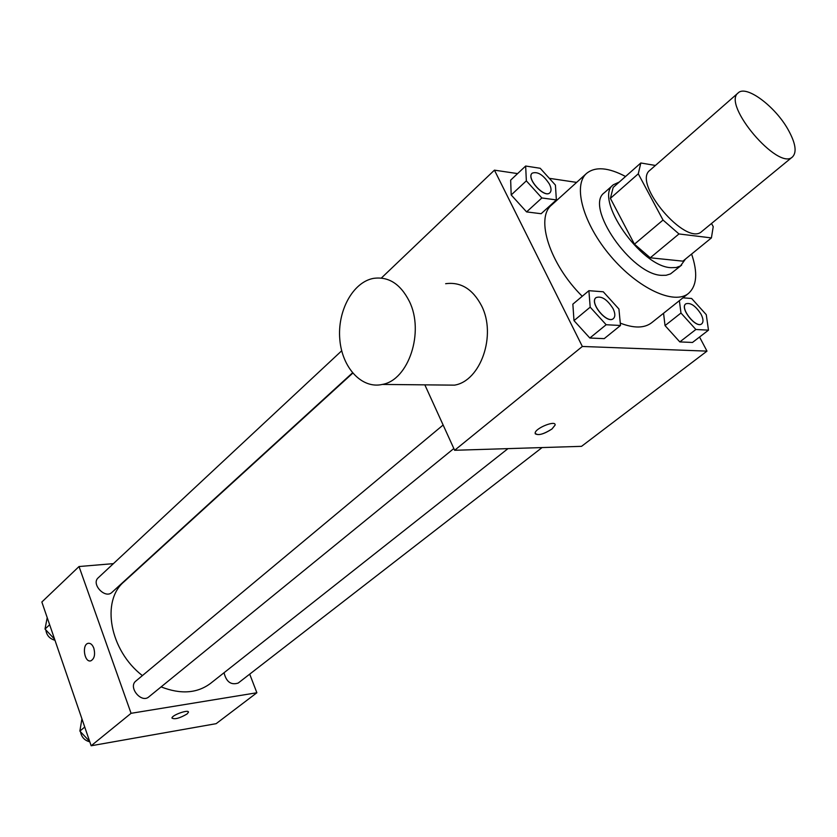 <?xml version="1.0" encoding="UTF-8"?>
<svg xmlns="http://www.w3.org/2000/svg" width="837" height="837" viewBox="0 0 837 837"><rect width="100%" height="100%" fill="white"/><g stroke="black" fill="none" stroke-linecap="round" stroke-linejoin="round"><path stroke-width="1.26" d="M788.015 129.442C795.558 142.96 797.065 152.114 792.545 156.875C778.609 171.459 721.567 104.259 738.224 92.876C746.154 84.704 775.01 106.163 788.015 129.442M792.545 156.875L701.845 231.43C686.34 247.156 631.893 183.01 649.92 170.267L738.224 92.876M655.402 165.454L640.828 162.985L638.275 173.814L663.03 220.058L678.974 233.952L711.408 237.917L713.229 226.639L711.502 223.489M678.974 233.952L650.244 257.796L682.887 261.154L711.408 237.917M650.244 257.796L634.446 244.195L663.03 220.058M640.828 162.985L613.176 187.446L610.393 198.359L634.446 244.195M619.307 182.016L613.395 184.736C593.36 198.212 640.828 266.951 671.107 267.683L676.265 267.516L680.471 265.946L685.503 259.031M681.632 265.12L670.479 273.919L666.085 275.289L661.711 275.352C631.36 274.808 584.205 206.341 604.366 192.73L613.395 184.736M610.393 198.359L638.275 173.814M691.603 254.061C697.932 272.716 696.897 285.835 688.495 293.41C674.371 305.317 638.087 288.639 610.696 256.185C583.117 223.887 572.56 185.375 586.601 173.374C595.358 166.354 608.342 167.4 625.553 176.492M688.495 293.41L651.625 322.758C644.385 328.292 633.933 328.418 620.269 323.124M582.238 296.277C549.773 264.23 535.073 217.997 551.656 204.992L586.601 173.374M588.892 290.69L572.853 304.166L573.994 320.623L589.834 338.022L604.209 338.64L620.499 325.488L618.93 309.02L603.278 291.789L588.892 290.69L590.19 307.169L606.155 324.735L620.499 325.488M525.657 166.029L510.654 180.133L511.198 194.958L526.588 211.907L541.131 213.717L556.364 199.917L555.423 185.082L540.21 168.279L525.657 166.029L526.347 180.855L541.853 197.961L556.364 199.917M517.601 173.604L494.437 170.152L582.343 346.466L706.993 351.121L699.544 337.029M576.62 182.393L549.302 178.323M679.372 300.671L680.973 313.028L665.038 325.593L663.553 313.258L665.038 325.593L679.822 341.914L692.481 342.459L708.489 330.155L706.261 314.66L691.634 298.485L682.95 297.826M424.84 384.853L454.637 450.285L581.527 446.341L706.993 351.121M454.637 450.285L582.343 346.466M555.088 425.102L551.991 428.973C542.993 434.612 537.364 435.972 535.136 433.074C535.241 428.125 556.218 419.755 555.088 425.112L551.991 428.983C544.144 434.058 538.568 435.669 535.23 433.786M381.358 278.041L494.437 170.152M445.65 283.712C460.737 281.682 472.696 289.016 481.526 305.714C496.749 335.03 480.658 381.023 454.501 385.146L442.02 385.02M409.324 301.31C424.662 331.965 408.54 380.124 382.331 384.434C361.73 389.205 341.998 367.621 339.801 339.33C337.28 311.113 352.733 282.31 373.312 278.407C388.441 276.22 400.442 283.858 409.324 301.31M507.975 448.632L210.453 683.463C197.103 693.381 180.646 694.532 161.112 686.895M142.395 675.605C109.689 650.475 100.869 600.903 124.085 581.715L352.733 373.156M453.832 448.527L148.84 696.876C141.338 703.655 127.799 687.083 135.887 681.025L443.129 425.018M542.062 447.575L238.189 683.065C230.991 685.315 226.272 681.873 224.044 672.739M352.492 372.873L111.928 592.387C105.169 599.24 90.835 583.996 98.222 577.802L341.695 350.787M113.413 563.636L79.023 566.534L131.074 713.312L256.875 692.754L249.708 674.13M147.019 560.8L146.496 560.842M79.023 566.534L41.85 602.012L91.16 745.767L131.074 713.312M91.16 745.767L216.145 723.67L256.875 692.754M188.44 712.245L187.038 713.992C179.673 718.282 174.64 719.632 171.951 718.052C171.826 715.07 189.162 708.991 188.44 712.256L187.038 714.003C179.662 718.282 174.64 719.632 171.941 718.041M93.828 648.204C95.408 654.607 94.414 658.813 90.835 660.832C84.453 662.977 81.597 644.636 88.094 643.339C90.48 642.942 92.394 644.563 93.828 648.204M90.448 660.906C84.181 662.172 81.838 644.553 88.094 643.339L88.502 643.255M47.207 617.622L45.01 629.058L54.604 639.196M45.01 629.058L49.645 624.737M54.98 640.284C49.624 638.757 46.59 635.314 45.857 629.958M81.921 718.837L79.871 731.099L89.674 741.436M79.871 731.099L84.736 727.05M89.8 741.802C84.631 740.546 81.534 737.198 80.509 731.779M549.878 192.782L549.836 192.813C544.406 198.693 525.824 178.187 532.123 173.228L532.154 173.196M510.654 180.133L511.198 194.958L526.347 180.855M511.198 194.958L526.588 211.907L541.853 197.961M526.588 211.907L541.131 213.717M549.438 184.13C551.384 188.137 551.541 191.014 549.909 192.751C544.468 198.631 525.898 178.114 532.186 173.165C537.636 171.229 543.391 174.881 549.438 184.13M680.973 313.028L695.871 329.485L708.489 330.155M701.72 323.846L701.678 323.867C696.164 328.972 679.435 308.037 685.712 303.904L685.754 303.873M665.038 325.593L679.822 341.914L695.871 329.485M679.822 341.914L692.481 342.459M701.071 314.262C703.373 318.855 703.593 322.036 701.751 323.814C696.238 328.91 679.508 307.974 685.785 303.841C690.525 302.335 695.62 305.808 701.071 314.262M613.385 318.594L613.343 318.625C607.181 324.547 588.976 302.575 595.975 297.669L596.049 297.606C601.489 295.702 607.149 299.353 613.029 308.581C615.289 313.279 615.415 316.606 613.416 318.562C607.254 324.484 589.049 302.513 596.049 297.606M572.853 304.166L573.994 320.623L590.19 307.169M573.994 320.623L589.834 338.022L606.155 324.735M589.834 338.022L604.209 338.64M454.501 385.146L382.331 384.434"/></g></svg>
